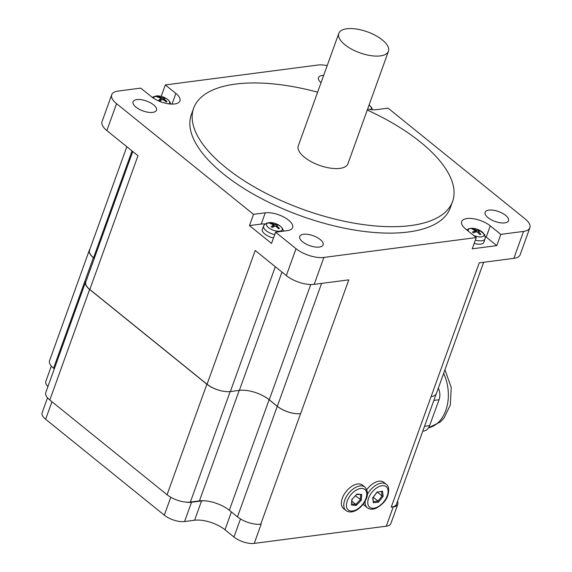 <?xml version="1.0" encoding="UTF-8"?>
<svg xmlns="http://www.w3.org/2000/svg" width="572" height="572" viewBox="0 0 572 572"><rect width="100%" height="100%" fill="white"/><g stroke="black" fill="none" stroke-linecap="round" stroke-linejoin="round"><path stroke-width="0.86" d="M371.285 55.706A26.383 11.147 -160.2 0 1 338.788 33.398A26.383 11.147 -160.2 0 1 367.388 31.846A26.383 11.147 -160.2 0 1 388.431 51.273A26.383 11.147 -160.2 0 1 371.285 55.706M388.431 51.273L347.933 163.756A26.383 11.147 -160.2 0 1 330.788 168.189A26.383 11.147 -160.2 0 1 298.291 145.881L338.788 33.398M281.953 272.086L239.368 390.376A22.236 9.395 -160.2 0 1 254.576 392.249A22.236 9.395 19.8 0 1 269.255 399.757L310.739 284.527M239.368 390.376L230.366 391.548L275.304 266.709M367.632 109.059A17.339 7.329 -160.2 0 0 376.34 109.674L388.073 108.151L525.039 218.84A20.728 8.759 -160.2 0 1 529.872 227.77A20.728 8.759 -160.2 0 1 523.552 231.41L500.815 234.37L496.761 245.617L472.222 248.82L476.269 237.573L323.881 257.436A20.728 8.759 -160.2 0 1 296.024 248.691L286.329 275.618L255.219 250.479L207.064 384.234A17.339 7.329 -160.2 0 0 223.616 391.305A17.339 7.329 19.8 0 0 230.366 391.548M523.552 231.41L513.856 258.337L479.25 262.848L431.095 396.603A17.339 7.329 19.8 0 0 436.372 393.565L483.64 262.276M431.023 396.618A17.339 7.329 -160.2 0 0 431.095 396.603L391.227 507.164A17.339 7.329 19.8 0 0 396.503 504.125L436.114 394.115M207.064 384.234L89.818 289.482A17.339 7.329 -160.2 0 1 85.779 282.01L132.761 151.508M94.294 258.358L93.565 257.772A17.339 7.329 -160.2 0 1 89.525 250.3L126.82 146.711M204.361 500.765A22.615 9.56 19.8 0 0 201.53 500.95L191.527 502.252A15.072 6.371 -160.2 0 1 186.365 502.152A17.339 7.329 19.8 0 0 190.369 502.066L199.435 500.886A22.236 9.395 -160.2 0 1 204.361 500.765A22.236 9.395 -160.2 0 1 229.322 510.267L269.126 399.714L277.277 406.306A17.339 7.329 -160.2 0 0 300.579 413.62L300.643 413.606A17.339 7.329 -160.2 0 1 277.341 406.292L269.255 399.757M372.429 109.767L371.535 107.522L369.09 104.983A8.315 3.511 -160.2 0 1 370.606 109.588M478.828 231.252L479.443 230.523A18.833 10.639 121.5 0 0 477.112 230.337L476.083 230.066A18.833 15.251 -98.9 0 0 473.058 228.829L473.287 229.508M473.058 228.829A5.541 2.345 19.8 0 0 472.114 229.043A18.833 13.099 74 0 1 474.86 230.344L474.91 230.838A18.833 9.481 119 0 0 472.436 232.118L472.436 232.118A5.541 2.345 19.8 0 0 473.487 232.861A18.833 9.252 -48.3 0 1 476.269 231.803L477.291 232.075A18.833 13.864 69.3 0 1 479.865 234.556A5.541 2.345 19.8 0 0 480.816 234.341A18.833 14.486 -94.5 0 0 478.521 231.796L478.464 231.302A18.833 8.094 -51 0 1 480.494 231.267A5.541 2.345 19.8 0 0 479.443 230.523M480.487 234.284L480.487 234.284A5.155 2.181 -160.2 0 1 479.794 234.47M468.411 231.217A8.315 3.511 -160.2 0 1 470.256 228.457A8.315 3.511 -160.2 0 1 474.774 228.6L469.555 228.5L466.745 229.873M475.361 240.097A10.418 4.404 19.8 0 0 484.956 238.86C485.671 238.538 484.584 233.905 484.219 234.205L479.736 230.387A8.315 3.511 -160.2 0 1 483.411 236.179A8.315 3.511 -160.2 0 1 473.559 235.378M478.106 232.768L478.464 231.302M474.86 230.344L474.481 232.418M484.956 238.86L483.898 242.199A10.553 4.462 -160.2 0 1 474.159 243.443M163.013 99.571L164.093 97.597A18.833 7.572 115.5 0 0 162.341 97.805L161.34 97.64A18.833 16.752 -114.4 0 0 157.915 96.575L158.208 97.226M157.915 96.575A5.541 2.345 19.8 0 0 157.207 96.94A18.833 14.858 60.8 0 1 160.425 98.105L160.689 98.649A18.833 6.278 113.4 0 0 158.844 100.3L158.844 100.3A5.541 2.345 19.8 0 0 160.06 100.979A18.833 6.185 -54.9 0 1 162.269 99.535L163.263 99.7A18.833 15.365 54.3 0 1 166.245 102.002A5.541 2.345 19.8 0 0 166.952 101.637A18.833 16.245 -107.4 0 0 164.178 99.228L163.921 98.684A18.833 4.891 -57.2 0 1 165.315 98.284A5.541 2.345 19.8 0 0 164.093 97.597M166.581 101.601A5.155 2.181 -160.2 0 1 166.574 101.609L166.952 101.637M153.904 98.463A8.315 3.511 -160.2 0 1 154.898 96.396A8.315 3.511 -160.2 0 1 160.389 96.203L153.51 96.697L152.388 97.447M170.728 104.047L169.834 101.802L167.961 99.721L165.351 97.984A8.315 3.511 -160.2 0 1 168.904 103.868M163.835 100.079L163.921 98.684M160.425 98.105L160.096 100.901M275.976 226.498L277.191 224.489A18.833 8.88 117.9 0 0 275.182 224.531L274.167 224.324A18.833 16.216 -107.1 0 0 270.892 223.18L271.157 223.838M270.892 223.18A5.541 2.345 19.8 0 0 270.084 223.488A18.833 14.214 66.7 0 1 273.116 224.717L273.294 225.239A18.833 7.636 115.6 0 0 271.185 226.741L271.185 226.741A5.541 2.345 19.8 0 0 272.336 227.456A18.833 7.493 -52.3 0 1 274.789 226.162L275.804 226.376A18.833 14.829 61.1 0 1 278.635 228.764A5.541 2.345 19.8 0 0 279.443 228.457A18.833 15.601 -101.4 0 0 276.855 225.983L276.676 225.454A18.833 6.249 -54.8 0 1 278.342 225.204A5.541 2.345 19.8 0 0 277.191 224.489M279.093 228.407L279.093 228.407A5.155 2.181 -160.2 0 1 278.528 228.657M283.462 231.145L282.518 228.485L280.645 226.398L278.035 224.667A8.315 3.511 -160.2 0 1 281.295 230.73A8.315 3.511 -160.2 0 1 270.184 228.8A8.315 3.511 -160.2 0 1 267.953 222.916A8.315 3.511 -160.2 0 1 273.073 222.88L266.881 223.073C264.636 224.41 263.556 225.418 263.649 226.083A10.418 4.404 19.8 0 0 274.696 234.634M276.49 226.877L276.676 225.454M273.116 224.717L272.78 227.184M273.488 237.988A10.553 4.462 -160.2 0 1 262.341 229.329L263.649 226.083M296.024 248.691L275.582 232.168L271.536 243.415L249.478 225.59L253.525 214.343L116.559 103.654A20.728 8.759 -160.2 0 1 111.726 94.716A20.728 8.759 -160.2 0 1 118.046 91.084L140.784 88.117L151.337 96.647A17.339 7.329 -160.2 0 0 168.332 103.789A17.339 7.329 -160.2 0 0 179.915 100.915A17.339 7.329 -160.2 0 0 175.876 93.443L172.043 104.097M111.726 94.716L102.03 121.65A20.728 8.759 19.8 0 0 106.864 130.58L137.974 155.727L89.818 289.482M160.632 96.253L161.283 96.167L165.329 84.921L317.717 65.058A20.728 8.759 -160.2 0 1 327.198 65.601M286.329 275.618A20.728 8.759 19.8 0 0 314.185 284.363L348.798 279.851L300.643 413.606M513.856 258.337A20.728 8.759 19.8 0 0 520.177 254.704L529.872 227.77M253.525 214.343L265.265 212.813A17.339 7.329 -160.2 0 1 284.127 217.217A17.339 7.329 -160.2 0 1 292.607 227.599A17.339 7.329 -160.2 0 1 287.323 230.638L275.582 232.168M284.112 231.059A17.339 7.329 19.8 0 0 283.362 230.502M265.244 223.981A17.339 7.329 19.8 0 0 261.211 224.06L249.478 225.59M171.057 104.068L170.663 103.754M161.726 96.532L161.283 96.167M165.329 84.921L175.876 93.443M476.269 237.573L465.722 229.043A17.339 7.329 -160.2 0 1 461.683 221.571A17.339 7.329 -160.2 0 1 473.266 218.704A17.339 7.329 -160.2 0 1 490.261 225.847L500.815 234.37M505.619 215.351A12.434 5.255 -160.2 0 1 508.522 220.713A12.434 5.255 -160.2 0 1 495.037 221.443A12.434 5.255 -160.2 0 1 485.12 212.283A12.434 5.255 -160.2 0 1 488.91 210.103A12.434 5.255 -160.2 0 1 505.619 215.351M320.22 239.518A12.434 5.255 -160.2 0 1 323.116 244.873A12.434 5.255 -160.2 0 1 309.638 245.61A12.434 5.255 -160.2 0 1 299.714 236.45A12.434 5.255 -160.2 0 1 308.029 234.391A12.434 5.255 -160.2 0 1 320.22 239.518M321.042 82.697A12.434 5.255 -160.2 0 1 318.482 77.613A12.434 5.255 -160.2 0 1 323.688 75.332M153.582 104.848A12.434 5.255 -160.2 0 1 156.485 110.203A12.434 5.255 -160.2 0 1 152.695 112.384A12.434 5.255 -160.2 0 1 139.16 109.231A12.434 5.255 -160.2 0 1 133.083 101.78A12.434 5.255 -160.2 0 1 141.391 99.721A12.434 5.255 -160.2 0 1 153.582 104.848M367.267 110.053A137.609 58.158 -160.2 0 1 420.513 142.121A137.609 58.158 -160.2 0 1 452.588 201.43L450.271 207.858A137.609 58.158 -160.2 0 1 301.101 215.966A137.609 58.158 -160.2 0 1 191.327 114.629L193.643 108.208A137.609 58.158 -160.2 0 1 317.624 92.178M496.761 245.617L486.214 237.094A17.339 7.329 19.8 0 0 485.063 236.222M466.945 229.701A17.339 7.329 19.8 0 0 466.495 229.672M452.588 201.43A137.609 58.158 -160.2 0 1 303.417 209.538A137.609 58.158 -160.2 0 1 193.643 108.208M269.126 399.714A22.236 9.395 19.8 0 0 254.576 392.249M89.339 250.207L49.535 360.76A17.339 7.329 19.8 0 0 53.575 368.232L93.379 257.679A17.339 7.329 -160.2 0 1 89.339 250.207A17.339 7.329 -160.2 0 1 89.911 249.22M93.379 257.679L94.273 258.408M223.616 391.305A17.339 7.329 -160.2 0 1 206.871 384.205L89.625 289.446A17.339 7.329 -160.2 0 1 85.585 281.975A17.339 7.329 -160.2 0 1 86.136 281.016M422.787 431.131L423.895 430.988A11.304 7.915 -97.4 0 0 429.615 425.632L439.06 399.735A11.304 7.915 -97.4 0 0 438.502 388.481L438.338 388.109M360.617 494.794L360.303 499.742L355.791 504.39L356.227 505.448L361.34 500.185L355.426 495.802M361.34 500.185L361.704 494.48L356.756 494.437M361.704 494.48L356.949 494.036L356.649 494.422M356.949 494.036L352.095 499.213M351.837 499.299L351.473 505.004L352.087 499.242M351.787 504.018L355.791 504.39L351.959 501.294M345.917 510.496L343.515 508.558A15.072 8.673 -51.1 0 1 346.246 491.384A15.072 8.673 -51.1 0 1 362.469 485.113L364.864 487.051A15.072 8.673 128.9 0 0 348.648 493.321A15.072 8.673 128.9 0 0 345.917 510.496C348.541 512.326 351.573 512.455 355.012 510.896C359.488 508.765 363.005 505.262 365.558 500.386C368.289 495.366 368.061 490.919 364.864 487.051M229.322 510.267L237.473 516.859A17.339 7.329 19.8 0 0 260.775 524.167L261.175 524.116L254.233 543.4A15.072 6.371 -160.2 0 1 233.969 537.037L224.982 529.772A22.615 9.56 19.8 0 0 194.587 520.234L184.584 521.535A15.072 6.371 -160.2 0 1 164.328 515.179L45.646 419.262A15.072 6.371 -160.2 0 1 42.128 412.762L47.519 397.797M365.165 501.136A15.072 8.673 128.9 0 0 367.253 507.714L364.857 505.777A15.072 8.673 -51.1 0 1 363.399 503.896M366.788 489.646A15.072 8.673 -51.1 0 1 383.812 482.332L386.207 484.269A15.072 8.673 128.9 0 0 367.388 494.437M381.517 491.598L382.067 495.974L378.021 501.093L378.578 502.087L383.161 496.289L382.067 495.974L377.32 492.142M383.161 496.289L382.518 491.162L377.205 492.156M382.518 491.162L377.148 492.163M377.284 491.834L372.994 497.404M372.694 497.633L373.344 502.759L373.001 497.468M373.53 501.673L378.021 501.093L373.209 497.211M397.483 501.408A15.072 6.371 -160.2 0 1 397.819 504.261A15.072 6.371 -160.2 0 1 393.221 506.906L391.227 507.164M397.819 504.261L390.876 523.544A15.072 6.371 -160.2 0 1 386.279 526.19L254.233 543.4M47.934 386.558A15.072 6.371 -160.2 0 1 45.839 381.338L51.33 366.094M85.585 281.975L45.781 392.528A17.339 7.329 19.8 0 0 49.821 400L167.067 494.751A17.339 7.329 19.8 0 0 186.365 502.152M53.575 368.232L54.319 368.833M93.565 257.772L132.032 150.922M321.586 283.397L277.341 406.292M472.708 229.258A5.155 2.181 -160.2 0 1 473.287 229.165M473.516 232.847A5.155 2.181 -160.2 0 1 472.636 232.196M479.143 230.716A5.155 2.181 -160.2 0 1 479.872 231.21M476.083 230.066L475.225 232.132M477.112 230.337L476.705 231.803M157.736 97.083A5.155 2.181 -160.2 0 1 158.187 96.897M160.081 100.965A5.155 2.181 -160.2 0 1 158.98 100.343M165.959 101.916L166.574 101.609A5.155 2.181 -160.2 0 1 166.109 101.88M163.857 97.833A5.155 2.181 -160.2 0 1 164.829 98.355M161.34 97.64L160.389 100.057M162.341 97.805L161.812 99.793M270.642 223.659A5.155 2.181 -160.2 0 1 271.142 223.509M272.358 227.442A5.155 2.181 -160.2 0 1 271.342 226.805M276.927 224.71A5.155 2.181 -160.2 0 1 277.785 225.218M274.167 224.324L273.087 227.012M275.182 224.531L274.739 226.183M106.864 130.58L116.559 103.654M314.185 284.363L323.881 257.436M265.265 212.813L261.211 224.06M490.261 225.847L486.214 237.094M433.848 400.414L439.06 399.735M429.615 425.632L424.524 426.297M443.636 373.387A36.744 25.733 82.6 0 1 428.55 427.792M351.473 505.004L356.227 505.448M365.072 500.514A13.192 7.586 -51.1 0 1 347.476 509.13A13.192 7.586 -51.1 0 1 357.221 489.582A13.192 7.586 -51.1 0 1 365.072 500.514M300.579 413.62L260.775 524.167M373.344 502.759L378.578 502.087M387.265 495.745A13.192 7.586 -51.1 0 1 369.755 507.307A13.192 7.586 -51.1 0 1 376.769 487.83A13.192 7.586 -51.1 0 1 387.265 495.745M240.483 518.954L233.969 537.037M393.221 506.906L386.279 526.19M51.959 401.723L45.646 419.262M170.778 497.261L164.328 515.179M191.527 502.252L184.584 521.535M201.53 500.95L194.587 520.234M231.403 511.947L224.982 529.772M89.625 289.446L49.821 400M206.871 384.205L167.067 494.751M190.369 502.066L230.151 391.577M239.218 390.39L199.435 500.886M277.277 406.306L237.473 516.859M473.63 232.84L472.601 232.11M480.544 234.248L479.658 234.448M479.736 230.387A18.847 18.847 0 0 0 474.774 228.6M475.082 230.702L474.66 232.346M478.306 231.41L477.792 232.489M160.167 100.937L158.959 100.257M165.351 97.984A18.847 18.847 0 0 0 160.389 96.203M160.775 98.548L160.174 100.901M163.842 98.763L163.37 99.764M272.458 227.42L271.314 226.712M279.122 228.392L278.378 228.664M278.035 224.667A18.847 18.847 0 0 0 273.073 222.88M273.416 225.125L272.908 227.113M276.569 225.547L276.083 226.576M444.937 369.777L451.236 387.408L450.336 404.94L444.079 417.989L440.297 422L428.535 427.806M352.073 499.256L356.835 494.358M372.965 497.518L377.241 492.113M386.207 484.269C388.824 485.971 389.368 489.689 387.845 495.416C386.25 500.4 382.425 504.633 376.355 508.115C372.915 509.673 369.877 509.545 367.253 507.714"/></g></svg>
